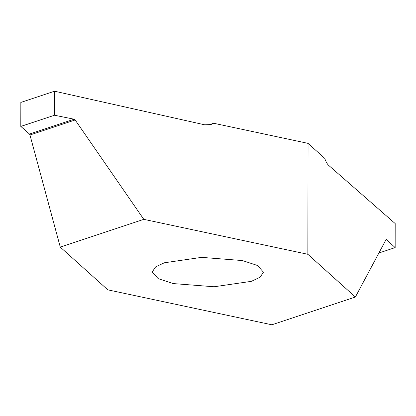 <?xml version="1.0" encoding="UTF-8"?>
<svg xmlns="http://www.w3.org/2000/svg" width="416" height="416" viewBox="0 0 416 416"><rect width="100%" height="100%" fill="white"/><g stroke="black" fill="none" stroke-linecap="round" stroke-linejoin="round"><path stroke-width="0.62" d="M251.358 281.341L214.126 286.764L173.207 283.577L158.168 278.642L152.214 271.97L155.574 266.921L164.304 262.792L201.536 257.369L242.455 260.556L257.494 265.491L263.448 272.163L260.088 277.212L251.358 281.341M208.021 125.107L213.616 123.245L308.053 143.369L307.861 254.296L143.79 219.341L60.278 247.109L107.801 289.838L271.872 324.792L355.384 297.024L307.861 254.296M395.158 247.567L395.184 223.558L328.661 165.36C327.215 164.065 325.91 161.736 324.735 158.361L308.053 143.369M20.816 126.448L54.517 115.242L20.8 126.396L29.484 134.035L29.962 135.002L60.278 247.109M20.8 126.396L20.842 102.44L54.527 91.234L54.486 115.196M20.857 102.414L54.548 91.208L20.857 102.414M29.962 135.002L75.166 119.969L74.095 119.2L29.484 134.035M54.517 115.242L74.095 119.2M213.616 123.245L210.943 124.556L204.729 124.816L54.558 91.208M75.166 119.969L143.79 219.341M395.143 247.593L378.898 252.996L395.148 247.593L386.474 239.585L385.996 239.699L355.384 297.024M385.97 239.756L386.474 239.585L385.996 239.699"/></g></svg>
